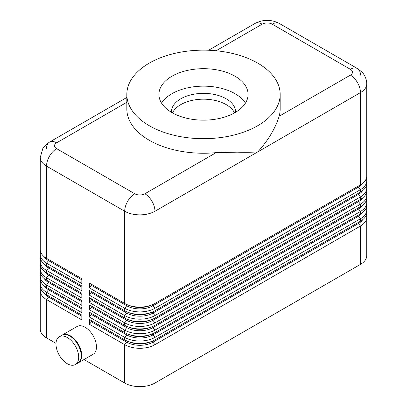 <?xml version="1.0" encoding="UTF-8"?>
<svg xmlns="http://www.w3.org/2000/svg" width="407" height="407" viewBox="0 0 407 407"><rect width="100%" height="100%" fill="white"/><g stroke="black" fill="none" stroke-linecap="round" stroke-linejoin="round"><path stroke-width="0.61" d="M89.398 324.298L91.417 321.789L126.719 342.17L124.7 344.678L124.7 383.033A21.398 12.352 0 0 0 139.83 386.65A21.398 12.352 0 0 0 154.96 383.033L154.96 344.678A21.398 12.352 180 0 1 139.83 348.295A21.398 12.352 180 0 1 124.7 344.678L89.398 324.298L89.398 319.48L124.7 339.86A21.398 12.352 0 0 0 139.83 343.477A21.398 12.352 0 0 0 154.96 339.86L360.465 221.21A21.398 12.352 0 0 0 366.732 212.479L366.732 210.017A21.398 12.352 180 0 1 360.465 218.752L154.96 337.398A21.398 12.352 180 0 1 139.83 341.015A21.398 12.352 180 0 1 124.7 337.398L89.398 317.017L89.398 312.2L124.7 332.58A21.398 12.352 0 0 0 139.83 336.197A21.398 12.352 0 0 0 154.96 332.58L360.465 213.934A21.398 12.352 0 0 0 366.732 205.199L366.732 202.737A21.398 12.352 180 0 1 360.465 211.472L154.96 330.118A21.398 12.352 180 0 1 139.83 333.74A21.398 12.352 180 0 1 124.7 330.118L89.398 309.737L89.398 304.919L124.7 325.3A21.398 12.352 0 0 0 139.83 328.922A21.398 12.352 0 0 0 154.96 325.3L360.465 206.654A21.398 12.352 0 0 0 366.732 197.919L366.732 195.457A21.398 12.352 180 0 1 360.465 204.192L154.96 322.843A21.398 12.352 180 0 1 139.83 326.46A21.398 12.352 180 0 1 124.7 322.843L89.398 302.457L89.398 297.639L124.7 318.025A21.398 12.352 0 0 0 139.83 321.642A21.398 12.352 0 0 0 154.96 318.025L360.465 199.374A21.398 12.352 0 0 0 366.732 190.639L366.732 188.176A21.398 12.352 180 0 1 360.465 196.912L154.96 315.562A21.398 12.352 180 0 1 139.83 319.18A21.398 12.352 180 0 1 124.7 315.562L89.398 295.182L89.398 290.364L124.7 310.745A21.398 12.352 0 0 0 139.83 314.362A21.398 12.352 0 0 0 154.96 310.745L360.465 192.094A21.398 12.352 0 0 0 366.732 183.359L366.732 180.901A21.398 12.352 180 0 1 360.465 189.637L154.96 308.282A21.398 12.352 180 0 1 139.83 311.899A21.398 12.352 180 0 1 124.7 308.282L89.398 287.902L89.398 283.084L124.7 303.464A21.398 12.352 0 0 0 139.83 307.082A21.398 12.352 0 0 0 154.96 303.464L360.465 184.819A21.398 12.352 0 0 0 366.732 176.083L366.732 83.862A21.398 12.352 0 0 1 360.465 92.598L360.465 184.819M366.32 214.886A21.398 12.352 180 0 1 366.732 217.297L366.732 255.647A21.398 12.352 0 0 1 360.465 264.382L154.96 383.033M366.732 217.297A21.398 12.352 180 0 1 360.465 226.027L154.96 344.678L152.94 342.17L358.45 223.519A1.425 0.824 60 0 1 358.079 222.878A1.425 0.824 60 0 1 358.002 222.634M126.831 97.461L49.486 142.114A14.265 8.237 -120 0 0 46.535 148.647M208.603 50.249L254.996 23.469C263.11 19.307 271.23 19.307 279.344 23.469L357.514 68.595A14.265 8.237 120 0 0 350.381 69.302A7.133 4.116 180 0 1 350.381 75.127L279.121 116.27C277.828 120.803 275.59 125.977 272.41 131.787C268.559 138.721 263.66 145.431 257.712 151.923C251.765 152.294 244.897 152.381 237.108 152.172L216.132 152.635A76.669 44.266 180 0 1 149.288 140.273A76.669 44.266 180 0 1 126.831 108.974L126.831 94.414A76.669 44.266 0 0 0 149.288 125.717A76.669 44.266 0 0 0 232.84 135.312A76.669 44.266 0 0 0 280.169 94.414A76.669 44.266 0 0 0 257.712 63.116A76.669 44.266 0 0 0 174.16 53.521A76.669 44.266 0 0 0 126.831 94.414M62.093 335.149A16.046 9.264 60 0 1 62.337 334.997A16.046 9.264 60 0 1 70.36 335.79A16.046 9.264 60 0 1 80.845 349.934A16.046 9.264 60 0 1 78.383 362.79A16.046 9.264 60 0 1 78.129 362.927M62.337 334.997L77.091 326.48A16.046 9.264 60 0 1 85.114 327.274A16.046 9.264 60 0 1 95.594 341.417A16.046 9.264 60 0 1 93.137 354.273L78.383 362.79M67.338 337.535A16.046 9.264 60 0 1 77.818 351.679A16.046 9.264 60 0 1 75.361 364.535A16.046 9.264 60 0 1 67.338 363.741A16.046 9.264 60 0 1 56.853 349.603A16.046 9.264 60 0 1 59.315 336.742A16.046 9.264 60 0 1 67.338 337.535M59.315 336.742L61.833 335.287A16.046 9.264 60 0 1 69.856 336.08A16.046 9.264 60 0 1 80.342 350.224A16.046 9.264 60 0 1 77.879 363.08L75.361 364.535M91.417 321.789A1.425 0.824 120 0 0 91.789 321.148A1.425 0.824 120 0 0 91.865 320.904M40.268 290.812L40.268 329.166A21.398 12.352 -0 0 0 46.535 337.902L46.535 299.547A21.398 12.352 180 0 1 40.268 290.812A21.398 12.352 180 0 1 40.68 288.405M89.398 317.017L91.417 314.509A1.425 0.824 120 0 0 91.789 313.868A1.425 0.824 120 0 0 91.865 313.624M89.398 309.737L91.417 307.229A1.425 0.824 120 0 0 91.789 306.588A1.425 0.824 120 0 0 91.865 306.344M89.398 302.457L91.417 299.949A1.425 0.824 120 0 0 91.789 299.308A1.425 0.824 120 0 0 91.865 299.064M89.398 295.182L91.417 292.669A1.425 0.824 120 0 0 91.789 292.033A1.425 0.824 120 0 0 91.865 291.783M89.398 287.902L91.417 285.393A1.425 0.824 120 0 0 91.789 284.752A1.425 0.824 120 0 0 91.865 284.508M216.132 152.635L144.872 193.773A7.133 4.116 180 0 1 134.788 193.773L56.619 148.647A7.133 4.116 180 0 1 56.619 142.821A14.265 8.237 -120 0 0 49.486 142.114L44.979 145.67L42.872 148.402L40.268 157.382L40.268 249.598A21.398 12.352 -0 0 0 46.535 258.333L81.838 278.714L81.838 283.531L46.535 263.151A21.398 12.352 180 0 1 40.268 254.416L40.268 256.878A21.398 12.352 -0 0 0 46.535 265.613L81.838 285.994L81.838 290.812L46.535 270.431A21.398 12.352 180 0 1 40.268 261.696L40.268 264.158A21.398 12.352 -0 0 0 46.535 272.894L81.838 293.274L81.838 298.092L46.535 277.711A21.398 12.352 180 0 1 40.268 268.976L40.268 271.438A21.398 12.352 -0 0 0 46.535 280.174L81.838 300.554L81.838 305.372L46.535 284.992A21.398 12.352 180 0 1 40.268 276.256L40.268 278.714A21.398 12.352 -0 0 0 46.535 287.449L81.838 307.834L81.838 312.652L46.535 292.267A21.398 12.352 180 0 1 40.268 283.531L40.268 285.994A21.398 12.352 -0 0 0 46.535 294.729L81.838 315.11L81.838 319.927L46.535 299.547L48.55 297.039L81.838 316.254M40.268 283.531A21.398 12.352 180 0 1 40.68 281.125M40.268 276.256A21.398 12.352 180 0 1 40.68 273.845M40.268 268.976A21.398 12.352 180 0 1 40.68 266.565M40.268 261.696A21.398 12.352 180 0 1 40.68 259.29M40.268 254.416A21.398 12.352 180 0 1 40.68 252.009M280.169 94.414L280.169 108.974A76.669 44.266 180 0 1 279.121 116.27M171.413 112.281A32.092 18.529 180 0 1 171.408 111.884A32.092 18.529 180 0 1 191.219 94.765A32.092 18.529 180 0 1 226.195 98.784A32.092 18.529 180 0 1 235.592 111.884A32.092 18.529 180 0 1 235.587 112.281M172.502 112.907A32.092 18.529 180 0 1 226.195 104.609A32.092 18.529 180 0 1 234.498 112.907M171.983 112.612A44.577 25.738 180 0 1 158.923 94.414A44.577 25.738 180 0 1 186.442 70.64A44.577 25.738 180 0 1 235.017 76.216A44.577 25.738 180 0 1 248.077 94.414A44.577 25.738 180 0 1 220.558 118.193A44.577 25.738 180 0 1 171.983 112.612M161.569 103.149A44.577 25.738 180 0 1 235.017 93.686A44.577 25.738 180 0 1 245.431 103.149M366.32 178.49A21.398 12.352 180 0 1 366.732 180.901M124.7 383.033L84.015 359.539M56.008 343.371L46.535 337.902M366.32 185.77A21.398 12.352 180 0 1 366.732 188.176M366.32 193.05A21.398 12.352 180 0 1 366.732 195.457M366.32 200.325A21.398 12.352 180 0 1 366.732 202.737M366.32 207.606A21.398 12.352 180 0 1 366.732 210.017M362.718 219.683A18.544 10.704 0 0 1 358.45 223.519L360.465 226.027L360.465 264.382M360.465 75.127A14.265 8.237 120 0 0 357.514 68.595L279.344 23.469A14.265 8.237 120 0 0 272.212 24.176L350.381 69.302M56.619 148.647A14.265 8.237 120 0 0 49.486 156.176A14.265 8.237 120 0 0 46.535 166.117L124.7 211.243L124.7 303.464M134.788 193.773A14.265 8.237 120 0 0 127.656 201.302A14.265 8.237 120 0 0 124.7 211.243A21.398 12.352 0 0 0 139.83 214.86A21.398 12.352 0 0 0 154.96 211.243L360.465 92.598A14.265 8.237 -120 0 0 357.514 82.657A14.265 8.237 -120 0 0 350.381 75.127M91.417 314.509L126.719 334.89A18.544 10.704 0 0 0 152.94 334.89L358.45 216.239L360.465 218.752L360.465 221.21M154.96 339.86L154.96 337.398L152.94 334.89A1.425 0.824 60 0 1 152.574 334.249A1.425 0.824 60 0 1 152.457 333.816M127.203 341.097A1.425 0.824 120 0 1 127.086 341.529A1.425 0.824 120 0 1 126.719 342.17A18.544 10.704 0 0 0 152.94 342.17A1.425 0.824 60 0 1 152.574 341.529A1.425 0.824 60 0 1 152.457 341.097M48.998 296.154A1.425 0.824 -60 0 1 48.921 296.398A1.425 0.824 -60 0 1 48.55 297.039A18.544 10.704 0 0 1 44.282 293.198M91.417 307.229L126.719 327.61A18.544 10.704 0 0 0 152.94 327.61L358.45 208.964L360.465 211.472L360.465 213.934M154.96 332.58L154.96 330.118L152.94 327.61A1.425 0.824 60 0 1 152.574 326.969A1.425 0.824 60 0 1 152.457 326.541M91.417 299.949L126.719 320.329A18.544 10.704 0 0 0 152.94 320.329L358.45 201.684L360.465 204.192L360.465 206.654M154.96 325.3L154.96 322.843L152.94 320.329A1.425 0.824 60 0 1 152.574 319.693A1.425 0.824 60 0 1 152.457 319.261M91.417 292.669L126.719 313.054A18.544 10.704 0 0 0 152.94 313.054L358.45 194.404L360.465 196.912L360.465 199.374M154.96 318.025L154.96 315.562L152.94 313.054A1.425 0.824 60 0 1 152.574 312.413A1.425 0.824 60 0 1 152.457 311.981M91.417 285.393L126.719 305.774A18.544 10.704 0 0 0 152.94 305.774L358.45 187.123L360.465 189.637L360.465 192.094M154.96 310.745L154.96 308.282L152.94 305.774A1.425 0.824 60 0 1 152.574 305.133A1.425 0.824 60 0 1 152.457 304.701M154.96 303.464L154.96 211.243A14.265 8.237 60 0 0 152.004 201.302A14.265 8.237 60 0 0 144.872 193.773M362.718 212.403A18.544 10.704 0 0 1 358.45 216.239A1.425 0.824 60 0 1 358.079 215.603A1.425 0.824 60 0 1 358.002 215.354M124.7 339.86L124.7 337.398L126.719 334.89A1.425 0.824 120 0 0 127.086 334.249A1.425 0.824 120 0 0 127.203 333.816M362.718 205.123A18.544 10.704 0 0 1 358.45 208.964A1.425 0.824 60 0 1 358.079 208.323A1.425 0.824 60 0 1 358.002 208.079M124.7 332.58L124.7 330.118L126.719 327.61A1.425 0.824 120 0 0 127.086 326.969A1.425 0.824 120 0 0 127.203 326.541M362.718 197.843A18.544 10.704 0 0 1 358.45 201.684A1.425 0.824 60 0 1 358.079 201.043A1.425 0.824 60 0 1 358.002 200.799M124.7 325.3L124.7 322.843L126.719 320.329A1.425 0.824 120 0 0 127.086 319.693A1.425 0.824 120 0 0 127.203 319.261M362.718 190.562A18.544 10.704 0 0 1 358.45 194.404A1.425 0.824 60 0 1 358.079 193.763A1.425 0.824 60 0 1 358.002 193.518M124.7 318.025L124.7 315.562L126.719 313.054A1.425 0.824 120 0 0 127.086 312.413A1.425 0.824 120 0 0 127.203 311.981M362.718 183.287A18.544 10.704 0 0 1 358.45 187.123A1.425 0.824 60 0 1 358.079 186.487A1.425 0.824 60 0 1 358.002 186.238M124.7 310.745L124.7 308.282L126.719 305.774A1.425 0.824 120 0 0 127.086 305.133A1.425 0.824 120 0 0 127.203 304.701M48.998 288.873A1.425 0.824 -60 0 1 48.921 289.118A1.425 0.824 -60 0 1 48.55 289.759L81.838 308.974M48.998 281.593A1.425 0.824 -60 0 1 48.921 281.842A1.425 0.824 -60 0 1 48.55 282.478L81.838 301.699M48.998 274.318A1.425 0.824 -60 0 1 48.921 274.562A1.425 0.824 -60 0 1 48.55 275.203L81.838 294.419M48.998 267.038A1.425 0.824 -60 0 1 48.921 267.282A1.425 0.824 -60 0 1 48.55 267.923L81.838 287.139M48.998 259.758A1.425 0.824 -60 0 1 48.921 260.002A1.425 0.824 -60 0 1 48.55 260.643L81.838 279.858M216.092 50.753L262.128 24.176A7.133 4.116 180 0 1 272.212 24.176M254.996 23.469A14.265 8.237 60 0 1 262.128 24.176M56.619 142.821L126.831 102.284M44.282 256.802A18.544 10.704 0 0 0 48.55 260.643L46.535 263.151L46.535 265.613M46.535 258.333L46.535 166.117A21.398 12.352 0 0 1 40.268 157.382M44.282 264.082A18.544 10.704 0 0 0 48.55 267.923L46.535 270.431L46.535 272.894M44.282 271.362A18.544 10.704 0 0 0 48.55 275.203L46.535 277.711L46.535 280.174M44.282 278.642A18.544 10.704 0 0 0 48.55 282.478L46.535 284.992L46.535 287.449M44.282 285.923A18.544 10.704 0 0 0 48.55 289.759L46.535 292.267L46.535 294.729M150.549 305.423A17.832 10.292 180 0 1 129.116 305.423M130.382 305.81A17.832 10.292 0 0 0 149.283 305.81M150.549 312.698A17.832 10.292 180 0 1 129.116 312.698M130.382 313.09A17.832 10.292 0 0 0 149.283 313.09M150.549 319.978A17.832 10.292 180 0 1 129.116 319.978M130.382 320.37A17.832 10.292 0 0 0 149.283 320.37M150.549 327.259A17.832 10.292 180 0 1 129.116 327.259M130.382 327.65A17.832 10.292 0 0 0 149.283 327.65M150.549 334.539A17.832 10.292 180 0 1 129.116 334.539M130.382 334.93A17.832 10.292 0 0 0 149.283 334.93M150.549 341.819A17.832 10.292 180 0 1 129.116 341.819M130.382 342.206A17.832 10.292 0 0 0 149.283 342.206M357.514 68.595L362.021 72.151C363.66 73.575 366.88 78.699 366.732 83.862"/></g></svg>
